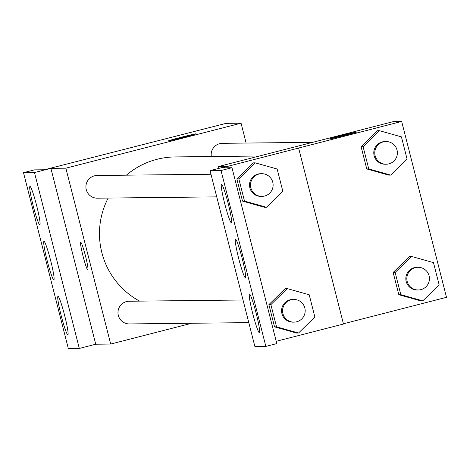 <?xml version="1.0" encoding="UTF-8"?>
<svg xmlns="http://www.w3.org/2000/svg" width="470" height="470" viewBox="0 0 470 470"><rect width="100%" height="100%" fill="white"/><g stroke="black" fill="none" stroke-linecap="round" stroke-linejoin="round"><path stroke-width="0.7" d="M191.713 323.254L110.691 344.058L65.865 168.178L50.895 168.342L34.474 172.561L23.5 172.678L34.451 169.87L44.427 169.758L226.094 123.352L241.057 123.193L246.121 143.062M168.63 140.806A14.182 0.294 165.7 0 1 168.571 140.794A14.182 0.294 165.7 0 1 182.243 137.005A14.182 0.294 165.7 0 1 196.061 133.791A14.182 0.294 165.7 0 1 182.977 137.428A14.182 0.294 165.7 0 1 168.63 140.806M65.865 168.178L241.057 123.193M312.668 142.334L222.357 143.321A11.345 11.303 89.4 0 0 211.33 156.534M210.971 174.247L97.09 175.486A11.345 11.303 89.4 0 0 86.01 188.311A11.345 11.303 89.4 0 0 97.337 198.175L216.741 196.877M243.025 300.001L129.144 301.241A11.345 11.303 89.4 0 0 118.064 314.06A11.345 11.303 89.4 0 0 129.391 323.93L248.789 322.632M259.422 156.011L175.04 156.927A76.698 76.404 89.4 0 0 156.933 159.318A76.698 76.404 89.4 0 0 126.407 175.169M108.176 198.058A76.698 76.404 89.4 0 0 139.596 301.123M85.534 256.15A14.182 1.21 75.6 0 1 87.814 269.897A14.182 1.21 75.6 0 1 83.114 256.461A14.182 1.21 75.6 0 1 80.758 242.426A14.182 1.21 75.6 0 1 85.534 256.15M110.691 344.058L95.727 344.222L50.895 168.342M23.5 172.678L68.332 348.558L79.307 348.44L95.727 344.222M80.764 242.426A14.182 1.21 -104.4 0 0 83.12 256.461A14.182 1.21 -104.4 0 0 87.819 269.897M34.474 172.561L79.307 348.44M39.803 224.86A19.857 1.698 -104.4 0 0 39.838 224.86A19.857 1.698 -104.4 0 0 36.543 205.202A19.857 1.698 -104.4 0 0 29.963 186.39A19.857 1.698 -104.4 0 0 33.206 205.848A19.857 1.698 -104.4 0 0 39.803 224.86M67.821 334.787A19.857 1.698 -104.4 0 0 67.856 334.781A19.857 1.698 -104.4 0 0 64.56 315.129A19.857 1.698 -104.4 0 0 57.98 296.317A19.857 1.698 -104.4 0 0 61.223 315.77A19.857 1.698 -104.4 0 0 67.821 334.787M53.809 279.82A19.857 1.698 -104.4 0 0 53.844 279.82A19.857 1.698 -104.4 0 0 50.549 260.163A19.857 1.698 -104.4 0 0 43.969 241.357A19.857 1.698 -104.4 0 0 47.212 260.809A19.857 1.698 -104.4 0 0 53.809 279.82M218.967 168.36L218.497 166.521L393.69 121.53L401.668 121.442L446.5 297.322L343.417 323.789M401.668 121.442L221.999 167.825L231.974 167.72L221.023 170.528L210.055 170.651L226.475 166.433L218.497 166.521M329.247 139.061A14.182 0.294 165.7 0 1 329.188 139.05A14.182 0.294 165.7 0 1 342.859 135.26A14.182 0.294 165.7 0 1 356.677 132.041A14.182 0.294 165.7 0 1 343.594 135.683A14.182 0.294 165.7 0 1 329.247 139.061M420.809 300.882L398.819 294.696L420.809 300.882L422.806 300.859L400.81 294.672L395.147 272.459L411.479 256.432L433.475 262.618L439.133 284.832L422.806 300.859M393.155 272.483L398.819 294.696L393.155 272.483L409.488 256.455L393.155 272.483L395.147 272.459M377.434 130.701L361.101 146.728L366.764 168.942L388.755 175.128L366.764 168.942L361.101 146.728L377.434 130.701L379.425 130.684L401.421 136.864L407.079 159.077L390.752 175.104L368.756 168.918L363.093 146.71L379.425 130.684M298.644 148.144L343.476 324.024L276.219 341.296M231.974 167.72L276.807 343.594L265.856 346.408L254.881 346.525L210.055 170.651M356.671 132.047A14.182 0.294 -14.3 0 0 342.859 135.266A14.182 0.294 -14.3 0 0 329.188 139.05M265.856 346.408L221.023 170.528M245.352 277.741A19.857 1.698 -104.4 0 0 245.387 277.735A19.857 1.698 -104.4 0 0 242.091 258.077A19.857 1.698 -104.4 0 0 235.511 239.271A19.857 1.698 -104.4 0 0 238.754 258.723A19.857 1.698 -104.4 0 0 245.352 277.741M249.552 294.226A19.857 1.698 -104.4 0 0 249.517 294.232A19.857 1.698 -104.4 0 0 252.813 313.884A19.857 1.698 -104.4 0 0 259.399 332.695A19.857 1.698 -104.4 0 0 256.15 313.243A19.857 1.698 -104.4 0 0 249.552 294.226M221.535 184.305A19.857 1.698 -104.4 0 0 221.499 184.311A19.857 1.698 -104.4 0 0 224.795 203.962A19.857 1.698 -104.4 0 0 231.375 222.774A19.857 1.698 -104.4 0 0 228.132 203.322A19.857 1.698 -104.4 0 0 221.535 184.305M236.833 178.888L242.496 201.101L264.487 207.288L242.496 201.101L236.833 178.888L253.166 162.861L236.833 178.888L238.831 178.864L255.163 162.837L277.153 169.024L282.817 191.237L266.484 207.264L244.494 201.078L238.831 178.864M253.166 162.861L255.163 162.837M268.887 304.642L274.55 326.85L296.541 333.036L274.55 326.85L268.887 304.642L285.22 288.615L268.887 304.642L270.885 304.619L287.217 288.592L309.207 294.778L314.871 316.991L298.538 333.019L276.548 326.832L270.885 304.619M285.22 288.615L287.217 288.592M385.964 141.535L384.965 141.546A11.345 11.303 89.4 0 0 373.879 154.371A11.345 11.303 89.4 0 0 385.212 164.242L386.211 164.23A11.345 11.303 89.4 0 0 397.385 152.762A11.345 11.303 89.4 0 0 383.285 141.893A11.345 11.303 89.4 0 0 386.211 164.23M390.752 175.104L388.755 175.128M368.756 168.918L366.764 168.942M363.093 146.71L361.101 146.728M418.018 267.289L417.019 267.301A11.345 11.303 89.4 0 0 405.933 280.126A11.345 11.303 89.4 0 0 417.266 289.99L418.265 289.978A11.345 11.303 89.4 0 0 429.439 278.51A11.345 11.303 89.4 0 0 415.339 267.642A11.345 11.303 89.4 0 0 418.265 289.978M400.81 294.672L398.819 294.696M411.479 256.432L409.488 256.455M261.696 173.694L260.697 173.706A11.345 11.303 89.4 0 0 249.617 186.531A11.345 11.303 89.4 0 0 260.944 196.395L261.943 196.384A11.345 11.303 89.4 0 0 273.123 184.916A11.345 11.303 89.4 0 0 259.017 174.047A11.345 11.303 89.4 0 0 261.943 196.384M266.484 207.264L264.487 207.288M244.494 201.078L242.496 201.101M293.75 299.449L292.751 299.461A11.345 11.303 89.4 0 0 281.671 312.28A11.345 11.303 89.4 0 0 292.998 322.15L293.997 322.138A11.345 11.303 89.4 0 0 305.177 310.67A11.345 11.303 89.4 0 0 291.071 299.801A11.345 11.303 89.4 0 0 293.997 322.138M298.538 333.019L296.541 333.036M276.548 326.832L274.55 326.85"/></g></svg>

